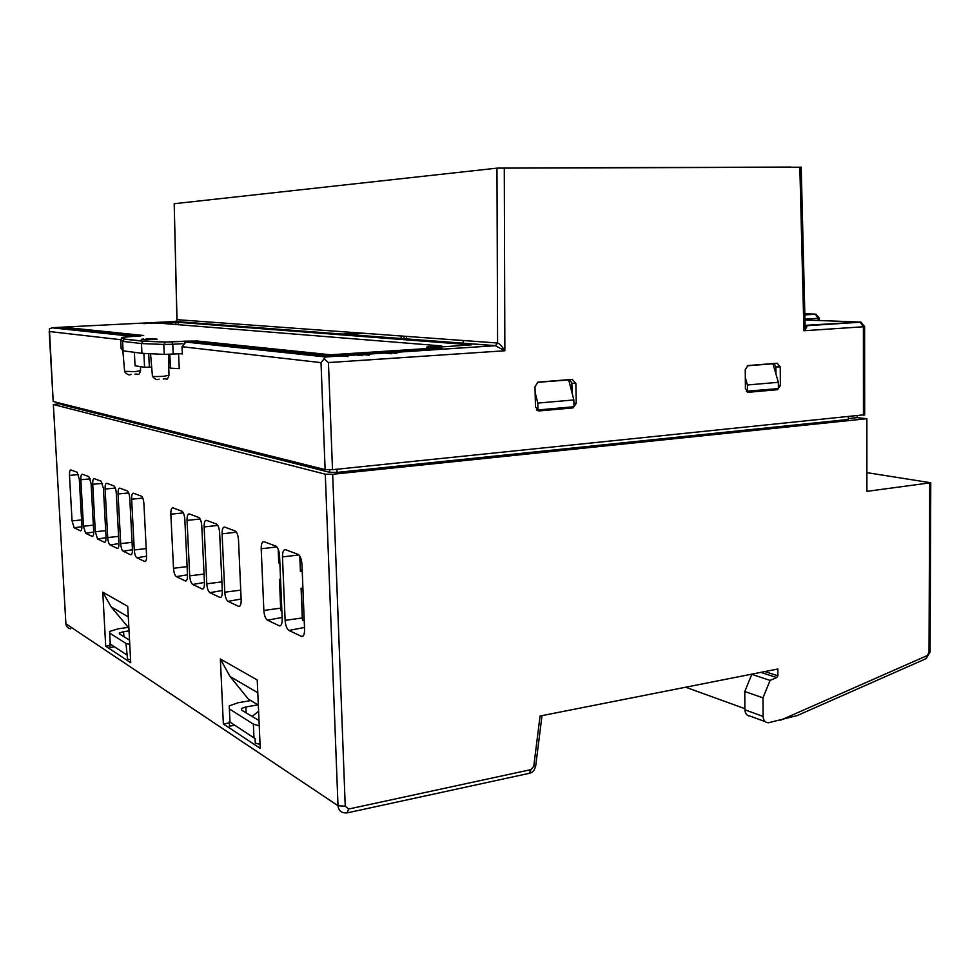 <?xml version="1.0" encoding="UTF-8"?>
<svg xmlns="http://www.w3.org/2000/svg" width="980" height="980" viewBox="0 0 980 980"><rect width="100%" height="100%" fill="white"/><g stroke="black" fill="none" stroke-linecap="round" stroke-linejoin="round"><path stroke-width="1.47" d="M534.994 386.647L537.983 382.139L572.198 379.395L575.848 383.364L576.252 403.38L573.067 407.901L539.233 410.926L535.484 406.957L534.994 386.647M572.124 393.213L571.867 383.217L569.809 379.579M747.385 392.074L748.573 392.27L745.413 388.57L745.241 369.742L747.924 365.565L777.164 363.225L780.252 366.937L775.878 366.851L774.151 363.47M173.509 568.265L170.839 514.194C170.777 509.87 171.488 507.763 172.982 507.885L181.974 511.229C183.517 512.356 184.473 515.125 184.828 519.547L187.499 574.807C187.572 578.911 186.898 580.969 185.489 580.981L176.363 576.644C174.82 575.481 173.877 572.688 173.509 568.265L187.107 566.624M198.695 517.44L198.793 517.477C200.422 518.653 201.415 521.507 201.782 526.04L204.453 582.72C204.514 586.91 203.803 589.005 202.321 589.017L192.705 584.46C191.088 583.247 190.096 580.368 189.716 575.836L187.045 520.404C186.984 515.958 187.744 513.814 189.324 513.949L198.695 517.44M216.409 524.018L216.519 524.067C218.234 525.292 219.275 528.232 219.643 532.875L222.313 591.05C222.374 595.338 221.627 597.494 220.059 597.494L209.916 592.68C208.213 591.418 207.172 588.453 206.792 583.811L204.122 526.934C204.061 522.389 204.869 520.184 206.523 520.343L216.409 524.018M224.775 592.202L222.105 533.818C222.068 529.151 222.925 526.909 224.677 527.093L235.225 531.013C237.025 532.299 238.128 535.325 238.507 540.102L241.166 599.858C241.227 604.244 240.418 606.436 238.777 606.436L228.058 601.352C226.257 600.029 225.167 596.979 224.775 592.202L240.737 590.132M302.906 588.245L301.093 588.208L302.293 617.951L285.119 620.377L282.473 556.934C282.473 551.863 283.502 549.462 285.584 549.719L298.153 554.398C300.284 555.88 301.546 559.213 301.95 564.394L304.572 629.454C304.596 634.158 303.641 636.51 301.718 636.498L288.929 630.446C286.809 628.927 285.535 625.571 285.119 620.377M299.794 556.101L300.419 571.45L302.22 570.948M280.537 579.254L279.435 579.229L280.648 608.139L263.853 610.442L261.195 548.788C261.17 543.863 262.15 541.511 264.11 541.744L275.944 546.142C277.953 547.563 279.165 550.785 279.557 555.819L282.203 619.005C282.228 623.611 281.334 625.902 279.508 625.889L267.479 620.193C265.47 618.748 264.257 615.501 263.853 610.442M278.185 549.143L278.761 562.937L279.839 562.643M77.151 472.274L79.306 479.159L81.879 525.501C81.989 529.004 81.536 530.78 80.531 530.829L74.162 527.791L72.055 520.907L69.494 475.398C69.396 471.748 69.862 469.935 70.915 469.959L77.151 472.274M88.862 476.635L91.103 483.667L93.688 531.013C93.786 534.59 93.321 536.391 92.267 536.44L85.615 533.267L83.435 526.223L80.862 479.747C80.752 476.023 81.254 474.173 82.345 474.21L88.862 476.635M95.305 531.76L92.72 484.291C92.622 480.482 93.137 478.595 94.288 478.644L101.148 481.192L103.415 488.383L106.024 536.771C106.122 540.409 105.62 542.259 104.529 542.295L97.571 538.988L95.305 531.76L105.693 530.646M107.714 537.555L105.105 489.032C105.019 485.137 105.571 483.226 106.759 483.275L113.937 485.945C115.187 486.889 115.971 489.351 116.302 493.32L118.923 542.785C119.021 546.509 118.494 548.384 117.343 548.42L110.066 544.966C108.829 543.986 108.045 541.524 107.714 537.555L118.58 536.366M120.699 543.618L118.066 493.994C117.98 490.012 118.568 488.065 119.817 488.126L127.339 490.931C128.637 491.899 129.458 494.422 129.789 498.477L132.423 549.094C132.521 552.892 131.957 554.803 130.769 554.839L123.137 551.213C121.851 550.197 121.03 547.673 120.699 543.618L132.079 542.344M134.285 549.964L131.638 499.188C131.553 495.121 132.178 493.124 133.488 493.21L141.377 496.137C142.737 497.154 143.582 499.739 143.925 503.892L146.571 555.697C146.657 559.568 146.081 561.528 144.832 561.552L136.833 557.755C135.473 556.701 134.628 554.104 134.285 549.964L146.216 548.592M857.145 415.912L857.145 417.639L848.337 418.546M342.179 334.094L360.603 333.041M346.075 334.401L364.56 333.323M463.148 340.501L463.185 343.27M790.872 167.078L498.367 168.021M406.394 336.373L406.43 338.97M403.956 336.189L404.03 338.786M140.961 323.412L145.371 323.633M159.556 323.18L178.176 322.31L471.319 344.838L433.577 347.484L442.066 348.66L328.3 355.826L191.97 341.542L186.163 341.873L325.875 356.72L321.011 362.637L182.011 346.712L186.163 341.873M804.837 314.053L808.206 314.237L804.85 314.457M864.666 414.748L332.502 469.69L325.115 469.616L53.19 401.506L49.404 328.802L52.589 327.688L135.007 336.446M778.365 385.238L780.362 385.507L780.252 366.937M780.362 385.507L777.544 389.685L773.11 389.121L746.527 391.486M748.573 392.27L777.336 389.709M176.878 320.35L177 319.664L497.595 343.012L496.97 168.143L801.199 167.213M857.145 417.639L866.871 418.705L866.908 491.36L930.767 482.748L866.896 472.642M60.944 403.613L53.361 404.507L325.287 474.198L332.673 474.271L866.871 418.705M797.132 715.62L768.32 722.787C765.135 722.566 763.408 720.447 763.114 716.417L762.967 697.833L770.096 680.414L776.699 677.56L777.887 675.808L777.838 668.997L540.066 716.013L533.757 766.287L531.001 769.619L348.635 809.027L345.242 806.234L332.673 474.271M536.82 410.106L569.478 407.153M775.878 366.851L775.976 374.127M180.626 353.755L182.366 353.976L182.011 346.712M169.822 354.368L170.496 368.162L179.267 368.651L178.556 353.878M140.324 336.128L60.576 327.773M176.902 319.676L174.207 203.779L177 319.664L175.69 321.416L176.804 320.521M496.97 168.143L174.305 203.705M134.37 352.322L135.056 365.797L144.575 367.28L143.876 353.425M151.679 367.084L144.575 367.28M170.459 367.427L168.829 367.476M504.284 167.825L504.859 350.754L495.415 345.72L497.595 343.012C499.359 343.38 501.772 345.965 504.859 350.754L328.447 362.563L324.013 358.778M325.274 357.002L495.782 345.658L175.334 321.465M805.119 325.519L806.516 325.715C807.434 326.352 806.564 328.031 803.918 330.75L805.168 327.296L805.082 323.964M336.961 469.236L337.083 472.409L329.746 472.336L61.017 404.483L60.944 403.442L61.017 404.483M401.114 335.981L401.212 338.578M746.295 391.24L778.389 388.607L778.353 382.31L772.963 363.776L747.323 365.797M537.383 382.359L568.706 379.897L573.851 399.95L573.998 406.749L537.947 409.946L537.787 403.074L573.851 399.95M337.083 472.409L848.337 419.465L848.337 416.819M109.944 645.551L105.705 646.188L130.72 662.725L127.743 606.363L102.778 592.165L111.181 606.877L127.106 626.049L128.833 627.09M105.705 646.188L102.778 592.165M229.345 722.885L223.354 723.975L260.227 748.353L257.226 679.948L220.341 658.989L230.018 676.482L248.381 699.12L258.328 705.122M223.354 723.975L220.341 658.989M685.645 687.225L744.91 708.675M764.841 671.557L777.887 675.808M230.018 676.482L257.789 692.75M128.306 616.91L111.181 606.877M765.184 721.635L750.092 716.111C746.944 715.878 745.217 713.783 744.923 709.814L744.763 691.513L762.967 697.833M744.763 691.513L751.807 674.35L770.096 680.414M760.811 672.366L776.699 677.56M751.807 674.35L752.738 673.958M747.483 391.351L747.422 384.981L745.302 377.545M778.353 382.31L747.422 384.981M536.489 409.75L537.947 409.946M537.787 403.074L535.141 392.49M304.192 620.107L302.575 620.548L302.293 617.951M281.836 610.418L280.917 610.663L280.648 608.139M260.043 744.359L255.29 743.159L255.082 738.455L253.979 737.879L253.379 724.122L229.381 708.932L229.222 705.87L238.116 702.758L250.757 700.553M253.379 724.122L259.235 725.837M259.002 720.545L241.533 710.083L241.435 708.516L245.87 706.96L246.127 712.95M257.887 704.853L245.87 706.96M253.979 737.879L229.283 721.623L229.492 726.18L234.624 725.249M229.406 724.281L229.492 726.18M251.934 716.576L258.598 711.211M130.561 659.761L127.547 659.05L125.967 643.419L109.699 633.105L109.576 631.463L118.213 628.817L128.846 627.274M125.967 643.419L129.752 644.485M119.376 633.84L119.327 633.019L119.401 633.852L129.531 640.173M119.327 633.019L123.639 631.696L123.909 636.669M129.042 630.899L123.639 631.696M126.567 654.763L109.846 643.75L110.054 647.523L114.452 646.861M110.005 646.665L110.054 647.523M278.761 562.937L278.357 549.609M279.79 561.405L278.859 561.528M280.599 580.638L279.668 580.773L280.917 610.663M279.668 580.773L279.435 579.229M300.419 571.45L299.978 556.42M302.171 569.784L300.529 570.005M302.967 589.568L301.326 589.788L302.575 620.548M301.326 589.788L301.093 588.208M182.341 353.645L164.26 354.393L141.953 353.327L123.088 350.816L121.165 348.782L120.687 339.533L122.745 337.304L124.693 339.068L143.423 341.175L165.583 342.02L197.078 341.003L330.615 354.772L435.708 348.01L426.386 347.226L428.481 346.724L441.478 345.903L442.458 346.871M61.373 327.859L62.708 327.136L139.172 323.265L157.78 323.045L441.478 345.903M147.894 339.852L147.821 338.762L143.668 339.582M147.821 338.762L152.537 338.7L152.598 339.644M157.131 339.19L152.537 338.7M157.131 339.313L145.849 339.815L141.316 339.325L143.668 338.994M369.203 355.213L361.228 354.429M357.982 354.111L351.281 353.449M391.682 353.743L383.56 352.984M380.24 352.665L373.405 352.016M378.574 351.685L385.434 352.335M388.766 352.641L396.925 353.4M141.953 353.327L141.463 343.563L143.423 341.175M123.088 350.816L122.598 341.359L124.693 339.068M575.848 383.364L571.867 383.217M183.334 512.883L170.839 514.194M221.064 597.175L219.79 597.396M236.437 532.214L222.105 533.818M239.867 606.081L238.483 606.338M298.9 554.937L282.473 556.934M303.126 636.008L301.301 636.363M276.899 546.926L261.195 548.788M280.795 625.448L279.141 625.767M81.034 530.695L80.409 530.78M92.806 536.293L92.145 536.391M102.508 483.361L92.72 484.291M105.105 542.136L104.395 542.246M115.322 488.052L105.105 489.032M117.968 548.249L117.208 548.371M128.723 492.952L118.066 493.994M131.43 554.643L130.61 554.778M142.762 498.085L131.638 499.188M145.53 561.344L144.66 561.491M330.934 354.907L330.223 354.834M805.119 325.348L860.109 322.04L804.984 320.007M804.85 314.764L815.336 314.127L804.825 313.796M175.922 324.368L175.873 322.346M328.447 362.563L332.502 469.69M863.454 415.263L863.392 326.769L803.918 330.75L799.839 167.053M929.702 482.993L929.028 652.374L927.264 655.547L780.631 720.178M120.699 339.693L49.196 331.51L53.19 401.506M325.115 469.616L321.011 362.637M325.875 356.72L495.415 345.72L175.408 321.452L139.393 323.277M62.389 327.185L52.589 327.688M818.202 320.497L818.19 318.341L804.96 319.174M344.85 353.854L351.514 354.527M354.748 354.846L362.661 355.642M178.176 322.31L178.225 324.515M148.691 353.645L149.364 367.231M572.786 407.937L568.939 407.251M537.42 410.534L539.233 410.926M573.913 402.976L576.252 403.38M861.665 322.432L860.109 322.04L863.392 326.769L864.605 326.487M816.634 314.421L815.336 314.127L818.19 318.341L819.378 318.108M929.028 652.374L930.094 651.333M329.746 472.336L329.648 469.873M70.793 628.805C67.89 628.376 66.26 626.698 65.893 623.782L53.349 404.495L65.893 623.782L338.002 805.732L325.287 474.198M533.757 766.287L535.693 766.017L535.803 765.196M348.635 809.027L347.067 812.922L344.703 812.861C340.697 812.469 338.455 810.092 338.002 805.732L345.242 806.234M347.569 812.8L529.102 773.355L531.001 769.619M925.965 658.695L927.264 655.547M744.923 709.814L763.114 716.417M81.916 526.652L74.162 527.791M81.573 519.915L72.055 520.907M78.535 474.577L69.494 475.398M187.499 574.782L176.363 576.644M186.347 580.711L185.269 580.895M93.725 532.054L85.615 533.267M93.37 525.17L83.435 526.223M90.258 478.877L80.862 479.747M106.061 537.702L97.571 538.988M118.948 543.594L110.066 544.966M132.447 549.743L123.137 551.213M146.596 556.187L136.833 557.755M204.44 582.451L192.705 584.46M203.252 588.735L202.076 588.931M204.048 574.06L189.716 575.836M200.128 518.996L187.045 520.404M222.289 590.524L209.916 592.68M221.897 581.887L206.792 583.811M217.793 525.427L204.122 526.934M241.129 599.025L228.058 601.352M304.486 627.47L288.929 630.446M282.13 617.449L267.479 620.193M229.381 708.932L229.994 722.223M109.699 633.105L110.299 644.154M122.831 350.546L124.619 371.346L135.228 371.628L140.556 370.673M150.553 353.743L152.415 375.977C151.557 376.614 155.281 376.724 163.574 376.32L168.952 375.279M62.671 327.149L143.705 335.491L122.745 337.304M375.463 352.971L368.651 352.322M443.646 346.798L436.504 346.222M182.917 343.674L172.762 344.262L173.239 354.209M164.26 354.393L163.77 344.458L141.463 343.563L122.598 341.359L120.687 339.533M171.868 341.885L172.762 344.262L163.77 344.458L165.583 342.02M429.35 347.484L428.481 346.724M437.607 348.954L435.708 348.01L330.138 354.858L197.078 341.003M436.713 349.015L435.99 348.096L437.484 348.966M331.534 355.813L330.138 354.858L328.741 355.863M195.449 341.91L196.662 341.065L184.179 341.175M184.865 342.167L184.314 341.224L165.289 342.069L143.105 341.224M220.843 597.359L220.059 597.494M239.622 606.289L238.777 606.436M302.783 636.289L301.718 636.498M280.488 625.706L279.508 625.889M801.199 167.078L805.168 327.296M864.666 415.067L864.605 326.646L860.844 322.187L806.516 325.715L805.144 327.381M819.403 320.534L819.39 318.231L815.875 314.213L804.862 314.886M930.767 482.748L930.094 651.994L926.088 658.646L796.814 715.755M133.733 336.507L51.707 327.773M325.36 356.941L185.318 342.008M777.544 389.685L773.318 389.097M573.067 407.901L569.209 407.215M330.774 354.821L337.034 355.471M340.219 355.789L348.035 356.598M529.604 773.269C532.606 772.583 534.639 770.158 535.693 766.017L542.014 715.62M186.163 580.858L185.489 580.981M203.044 588.894L202.321 589.017M241.509 710.071L241.435 708.516M109.662 633.08L110.238 643.689M134.946 374.213C138.768 373.368 138.241 376.712 140.556 371.028L140.483 366.643M163.268 378.99C168.303 378.011 166.122 381.784 168.952 375.695L168.633 354.405M159.091 379.125C157.106 380.277 154.913 379.37 152.513 376.418M131.161 374.348C129.078 375.487 126.922 374.605 124.705 371.726M441.76 345.989L427.917 347.361M124.264 339.129L143.019 341.248M121.471 337.782L124.007 339.215M143.325 335.552L62.365 327.198L61.324 327.859"/></g></svg>
